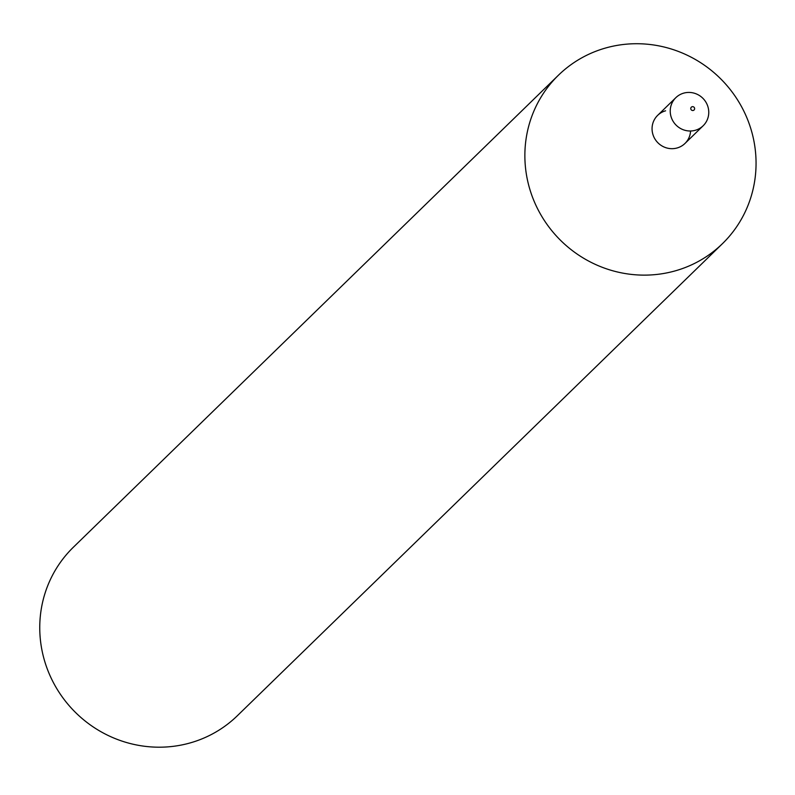<?xml version="1.0" encoding="UTF-8"?>
<svg xmlns="http://www.w3.org/2000/svg" width="795" height="795" viewBox="0 0 795 795"><rect width="100%" height="100%" fill="white"/><g stroke="black" fill="none" stroke-linecap="round" stroke-linejoin="round"><path stroke-width="1.19" d="M665.604 110.803A19.597 18.951 45.8 0 0 652.387 132.298A19.597 18.951 45.8 0 0 672.62 148.675A19.597 18.951 45.8 0 0 690.567 130.996M606.138 47.859A117.561 113.715 45.8 0 0 558.478 75.177A117.561 113.715 45.8 0 0 558.965 238.729A117.561 113.715 45.8 0 0 722.446 243.677A117.561 113.715 45.8 0 0 739.32 102.774A117.561 113.715 45.8 0 0 606.138 47.859M558.478 75.177L73.359 547.238A117.561 113.715 45.8 0 0 73.855 710.79A117.561 113.715 45.8 0 0 237.337 715.748L722.446 243.677M692.127 106.729A1.958 1.898 45.8 0 0 691.392 109.968A1.958 1.898 45.8 0 0 694.582 109.084A1.958 1.898 45.8 0 0 692.127 106.729M683.78 93.114A19.597 18.951 45.8 0 0 675.83 97.676A19.597 18.951 45.8 0 0 675.909 124.934A19.597 18.951 45.8 0 0 703.158 125.759A19.597 18.951 45.8 0 0 705.97 102.267A19.597 18.951 45.8 0 0 683.78 93.114M675.83 97.676L657.654 115.355A19.597 18.951 45.8 0 0 657.743 142.613A19.597 18.951 45.8 0 0 684.992 143.438L703.158 125.759"/></g></svg>

